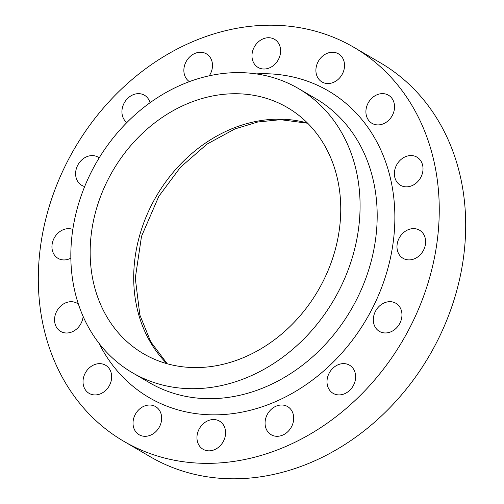 <?xml version="1.0" encoding="UTF-8"?>
<svg xmlns="http://www.w3.org/2000/svg" width="504" height="504" viewBox="0 0 504 504"><rect width="100%" height="100%" fill="white"/><g stroke="black" fill="none" stroke-linecap="round" stroke-linejoin="round"><path stroke-width="0.76" d="M377.969 124.916A16.292 13.583 120.3 0 1 372.009 123.341A16.292 13.583 120.3 0 1 366.95 105.758A16.292 13.583 120.3 0 1 382.479 93.624A16.292 13.583 120.3 0 1 388.445 95.199A16.292 13.583 120.3 0 1 393.498 112.783A16.292 13.583 120.3 0 1 377.969 124.916M327.965 83.538A16.292 13.583 120.3 0 1 321.999 81.963A16.292 13.583 120.3 0 1 316.947 64.38A16.292 13.583 120.3 0 1 332.476 52.246A16.292 13.583 120.3 0 1 338.436 53.821A16.292 13.583 120.3 0 1 343.495 71.404A16.292 13.583 120.3 0 1 327.965 83.538M264.039 69.016A16.292 13.583 120.3 0 1 258.073 67.435A16.292 13.583 120.3 0 1 253.021 49.852A16.292 13.583 120.3 0 1 268.55 37.718A16.292 13.583 120.3 0 1 274.51 39.299A16.292 13.583 120.3 0 1 279.569 56.883A16.292 13.583 120.3 0 1 264.039 69.016M189.397 81.623A16.292 13.583 120.3 0 1 185.044 64.021A16.292 13.583 120.3 0 1 200.434 52.259A16.292 13.583 120.3 0 1 206.394 53.84A16.292 13.583 120.3 0 1 209.254 75.789M126.838 122.567A16.292 13.583 120.3 0 1 123.272 104.983A16.292 13.583 120.3 0 1 138.499 93.65A16.292 13.583 120.3 0 1 144.465 95.231A16.292 13.583 120.3 0 1 150.028 102.734M84.685 186.524A16.292 13.583 120.3 0 1 81.705 185.308A16.292 13.583 120.3 0 1 76.652 167.725A16.292 13.583 120.3 0 1 92.182 155.591A16.292 13.583 120.3 0 1 98.141 157.166A16.292 13.583 120.3 0 1 99.187 157.859M70.85 258.149A16.292 13.583 120.3 0 1 64.008 259.944A16.292 13.583 120.3 0 1 58.048 258.369A16.292 13.583 120.3 0 1 52.989 240.786A16.292 13.583 120.3 0 1 68.519 228.652A16.292 13.583 120.3 0 1 72.815 229.433M83.122 316.405A16.292 13.583 120.3 0 1 66.616 333.005A16.292 13.583 120.3 0 1 60.65 331.424A16.292 13.583 120.3 0 1 55.598 313.841A16.292 13.583 120.3 0 1 71.121 301.707A16.292 13.583 120.3 0 1 77.087 303.288A16.292 13.583 120.3 0 1 78.441 304.214M95.086 394.934A16.292 13.583 120.3 0 1 89.12 393.359A16.292 13.583 120.3 0 1 84.067 375.776A16.292 13.583 120.3 0 1 99.597 363.642A16.292 13.583 120.3 0 1 105.557 365.217A16.292 13.583 120.3 0 1 110.615 382.801A16.292 13.583 120.3 0 1 95.086 394.934M145.089 436.313A16.292 13.583 120.3 0 1 139.129 434.738A16.292 13.583 120.3 0 1 134.07 417.154A16.292 13.583 120.3 0 1 149.6 405.021A16.292 13.583 120.3 0 1 155.566 406.596A16.292 13.583 120.3 0 1 160.618 424.179A16.292 13.583 120.3 0 1 145.089 436.313M209.015 450.841A16.292 13.583 120.3 0 1 203.055 449.259A16.292 13.583 120.3 0 1 197.996 431.676A16.292 13.583 120.3 0 1 213.526 419.542A16.292 13.583 120.3 0 1 219.492 421.124A16.292 13.583 120.3 0 1 224.545 438.707A16.292 13.583 120.3 0 1 209.015 450.841M277.131 436.3A16.292 13.583 120.3 0 1 271.165 434.725A16.292 13.583 120.3 0 1 266.112 417.142A16.292 13.583 120.3 0 1 281.642 405.002A16.292 13.583 120.3 0 1 287.601 406.583A16.292 13.583 120.3 0 1 292.66 424.166A16.292 13.583 120.3 0 1 277.131 436.3M339.066 394.909A16.292 13.583 120.3 0 1 333.1 393.334A16.292 13.583 120.3 0 1 328.047 375.751A16.292 13.583 120.3 0 1 343.571 363.611A16.292 13.583 120.3 0 1 349.537 365.192A16.292 13.583 120.3 0 1 354.589 382.775A16.292 13.583 120.3 0 1 339.066 394.909M385.384 332.968A16.292 13.583 120.3 0 1 379.424 331.393A16.292 13.583 120.3 0 1 374.365 313.809A16.292 13.583 120.3 0 1 389.894 301.675A16.292 13.583 120.3 0 1 395.861 303.25A16.292 13.583 120.3 0 1 400.913 320.834A16.292 13.583 120.3 0 1 385.384 332.968M406.445 186.852A16.292 13.583 120.3 0 1 400.478 185.27A16.292 13.583 120.3 0 1 395.426 167.687A16.292 13.583 120.3 0 1 410.949 155.553A16.292 13.583 120.3 0 1 416.915 157.135A16.292 13.583 120.3 0 1 421.968 174.718A16.292 13.583 120.3 0 1 406.445 186.852M409.046 259.906A16.292 13.583 120.3 0 1 403.08 258.332A16.292 13.583 120.3 0 1 398.028 240.748A16.292 13.583 120.3 0 1 413.557 228.614A16.292 13.583 120.3 0 1 419.517 230.189A16.292 13.583 120.3 0 1 424.576 247.773A16.292 13.583 120.3 0 1 409.046 259.906M238.234 72.608A164.569 137.164 120.3 0 1 298.462 88.547A164.569 137.164 120.3 0 1 349.511 266.144A164.569 137.164 120.3 0 1 192.679 388.704A164.569 137.164 120.3 0 1 132.451 372.765A164.569 137.164 120.3 0 1 81.402 195.168A164.569 137.164 120.3 0 1 238.234 72.608M195.728 367.58A142.575 118.831 120.3 0 1 143.552 353.77A142.575 118.831 120.3 0 1 99.32 199.912A142.575 118.831 120.3 0 1 235.185 93.731A142.575 118.831 120.3 0 1 287.368 107.541A142.575 118.831 120.3 0 1 331.594 261.4A142.575 118.831 120.3 0 1 195.728 367.58M270.352 25.2A228.117 190.121 120.3 0 1 353.833 47.3A228.117 190.121 120.3 0 1 424.601 293.473A228.117 190.121 120.3 0 1 207.213 463.359A228.117 190.121 120.3 0 1 123.732 441.258A228.117 190.121 120.3 0 1 52.964 195.086A228.117 190.121 120.3 0 1 270.352 25.2M353.833 47.3L380.268 62.742A228.117 190.121 120.3 0 1 451.036 308.914A228.117 190.121 120.3 0 1 233.648 478.8A228.117 190.121 120.3 0 1 150.167 456.7L123.732 441.258M132.451 372.765L149.562 382.75A164.569 137.164 -59.7 0 0 209.79 398.696A164.569 137.164 -59.7 0 0 366.616 276.135A164.569 137.164 -59.7 0 0 315.567 98.538L298.462 88.547M256.246 73.893A177.61 148.025 120.3 0 1 263.359 73.71A177.61 148.025 120.3 0 1 392.918 244.264A177.61 148.025 120.3 0 1 214.2 414.849A177.61 148.025 120.3 0 1 98.948 343.192M166.956 363.68A142.575 118.831 120.3 0 1 148.541 211.283A142.575 118.831 120.3 0 1 278.731 119.165A142.575 118.831 120.3 0 1 307.497 123.064M307.686 123.247L280.533 119.681L257.783 121.999L234.958 128.917L207.043 144.087L180.394 167.315L158.817 196.314L141.498 236.376L135.286 278.233L139.86 315.019L150.702 341.744L167.208 363.749"/></g></svg>
